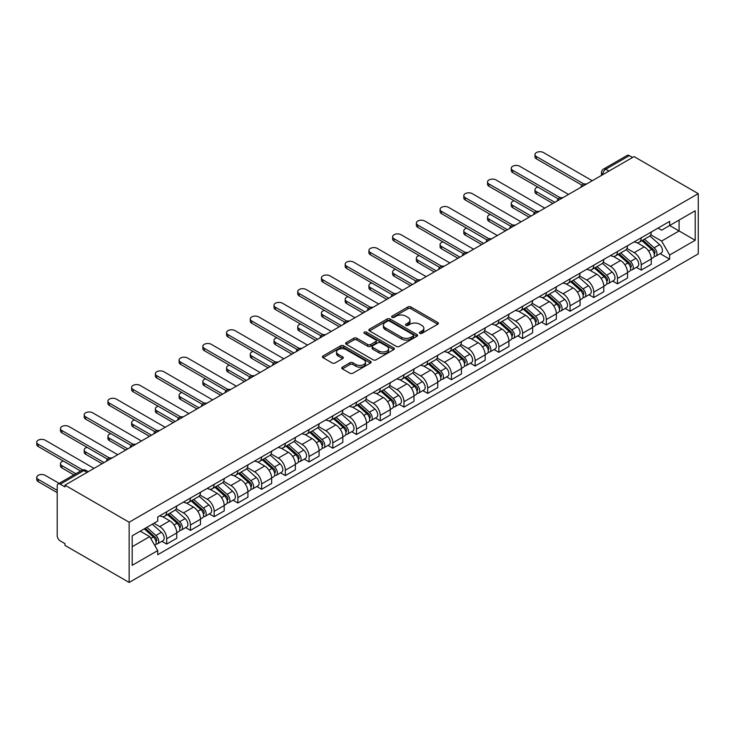 <?xml version="1.0" encoding="UTF-8"?>
<svg xmlns="http://www.w3.org/2000/svg" width="735" height="735" viewBox="0 0 735 735"><rect width="100%" height="100%" fill="white"/><g stroke="black" fill="none" stroke-linecap="round" stroke-linejoin="round"><path stroke-width="1.1" d="M419.823 333.368A1.479 0.854 0 0 0 421.918 333.368L437.775 324.208A2.113 1.222 0 0 0 438.391 323.345A2.113 1.222 0 0 0 437.775 322.49L410.902 306.973A2.113 1.222 0 0 0 407.916 306.973L392.058 316.133A1.479 0.854 0 0 0 391.626 316.73A1.479 0.854 0 0 0 392.058 317.336A1.479 0.854 0 0 0 394.144 317.336L396.202 316.151A6.753 3.905 0 0 1 405.757 316.151L407.989 317.446A6.753 3.905 0 0 1 409.974 320.203A6.753 3.905 0 0 1 407.989 322.959L405.94 324.144A1.479 0.854 0 0 0 405.509 324.751A1.479 0.854 0 0 0 405.94 325.357A1.479 0.854 0 0 0 408.035 325.357L410.084 324.172A6.753 3.905 0 0 1 419.639 324.172L421.881 325.458A6.753 3.905 0 0 1 423.856 328.223A6.753 3.905 0 0 1 421.881 330.98L419.823 332.165A1.479 0.854 0 0 0 419.391 332.762A1.479 0.854 0 0 0 419.823 333.368L419.823 332.165M342.381 367.132A2.113 1.222 0 0 0 341.766 367.996A2.113 1.222 0 0 0 342.381 368.86L349.924 373.205A2.113 1.222 0 0 0 352.91 373.205L370.523 363.035A2.113 1.222 0 0 0 371.138 362.18A2.113 1.222 0 0 0 370.523 361.317L343.649 345.799A2.113 1.222 0 0 0 340.663 345.799L323.051 355.97A2.113 1.222 0 0 0 322.435 356.833A2.113 1.222 0 0 0 323.051 357.697L332.156 362.952A2.113 1.222 0 0 0 335.142 362.952L342.685 358.597A2.113 1.222 0 0 0 343.3 357.734A2.113 1.222 0 0 0 342.685 356.879L338.164 354.27A5.65 3.262 0 0 1 336.511 351.964A5.65 3.262 0 0 1 340.002 348.95A5.65 3.262 0 0 1 346.157 349.658L363.843 359.874A5.65 3.262 0 0 1 365.497 362.18A5.65 3.262 0 0 1 362.015 365.185A5.65 3.262 0 0 1 355.859 364.487L352.91 362.778A2.113 1.222 0 0 0 349.924 362.778L342.381 367.132L342.381 368.86M129.149 522.217L64.965 485.155L634.066 156.592L698.25 193.645L129.149 522.217L129.149 582.451L698.25 253.878L698.25 193.645M396.349 346.406A2.113 1.222 0 0 0 399.335 346.406L416.947 336.235A2.113 1.222 0 0 0 417.572 335.371A2.113 1.222 0 0 0 416.947 334.508L390.083 318.999A2.113 1.222 0 0 0 387.097 318.999L369.475 329.17A2.113 1.222 0 0 0 368.86 330.024A2.113 1.222 0 0 0 369.475 330.888L396.349 346.406M364.918 333.69A1.479 0.854 0 0 1 366.416 333.892L393.712 349.649L376.118 359.81A2.113 1.222 0 0 1 373.132 359.81L346.268 344.292L353.801 339.974L353.801 338.219L346.268 342.565A2.113 1.222 0 0 0 345.643 343.429A2.113 1.222 0 0 0 346.268 344.292L346.268 342.565M353.801 339.974A2.113 1.222 0 0 1 356.787 339.974L356.787 338.219A2.113 1.222 0 0 0 353.801 338.219M356.787 338.219L367.684 344.504A2.113 1.222 0 0 0 370.67 344.504L375.677 341.619A2.113 1.222 0 0 0 376.292 340.755A2.113 1.222 0 0 0 375.677 339.901L364.33 333.35A1.479 0.854 0 0 1 363.898 332.744A1.479 0.854 0 0 1 364.808 331.954A1.479 0.854 0 0 1 366.416 332.137L393.739 347.912A2.113 1.222 0 0 1 394.355 348.776A2.113 1.222 0 0 1 393.739 349.639L393.739 347.912M64.965 485.155L64.965 486.919L60.252 484.19A4.3 2.481 -120 0 0 58.102 483.979A4.3 2.481 -120 0 0 57.211 485.945L57.211 535.65A4.3 2.481 -120 0 0 60.252 540.914L64.965 543.643L64.965 545.398L129.149 582.451M608.975 171.08L605.778 169.234A4.3 2.481 60 0 0 603.628 169.022L627.203 155.407A4.3 2.481 60 0 1 629.353 155.627L605.778 169.234A4.3 2.481 120 0 0 602.737 174.498L602.737 174.682M632.55 157.465L629.353 155.627M641.214 237.809A9.895 5.715 60 0 1 639.165 242.256L649.207 236.459A9.895 5.715 -120 0 0 651.256 232.012M626.973 248.467L634.222 252.647A9.895 5.715 60 0 1 641.214 264.765L651.256 258.968A9.895 5.715 -120 0 0 644.255 246.859L637.08 242.706M651.256 258.968L651.256 264.324L641.214 270.122L636.409 267.347M639.165 242.256A9.895 5.715 60 0 1 634.296 241.806M641.214 264.765L641.214 270.122M617.492 251.508A9.895 5.715 60 0 1 615.443 255.945L625.485 250.157A9.895 5.715 -120 0 0 627.534 245.71M612.678 281.046L617.492 283.82L627.534 278.023L627.534 272.667A9.895 5.715 -120 0 0 620.533 260.548L613.348 256.405M615.443 255.945A9.895 5.715 60 0 1 610.574 255.504M603.251 262.165L610.5 266.346A9.895 5.715 60 0 1 617.492 278.464L617.492 283.82M593.77 265.206A9.895 5.715 60 0 1 591.721 269.644L601.754 263.856A9.895 5.715 -120 0 0 603.803 259.409M588.955 294.744L593.77 297.519L603.803 291.721L603.803 286.365A9.895 5.715 -120 0 0 596.811 274.247L589.626 270.103M591.721 269.644A9.895 5.715 60 0 1 586.852 269.203M579.52 275.864L586.769 280.044A9.895 5.715 60 0 1 593.77 292.162L593.77 297.519M570.038 278.905A9.895 5.715 60 0 1 567.99 283.342L578.032 277.554A9.895 5.715 -120 0 0 580.08 273.108M565.233 308.434L570.038 311.217L580.08 305.42L580.08 300.064A9.895 5.715 -120 0 0 573.079 287.945L565.895 283.802M567.99 283.342A9.895 5.715 60 0 1 563.12 282.901M555.798 289.553L563.047 293.743A9.895 5.715 60 0 1 570.038 305.861L570.038 311.217M546.316 292.603A9.895 5.715 60 0 1 544.267 297.041L554.309 291.244A9.895 5.715 -120 0 0 556.358 286.806M541.502 322.132L546.316 324.916L556.358 319.119L556.358 313.762A9.895 5.715 -120 0 0 549.357 301.644L542.173 297.5M544.267 297.041A9.895 5.715 60 0 1 539.398 296.6M532.067 303.252L539.325 307.441A9.895 5.715 60 0 1 546.316 319.56L546.316 324.916M522.594 306.302A9.895 5.715 60 0 1 520.545 310.74L530.578 304.942A9.895 5.715 -120 0 0 532.627 300.505M517.78 335.831L522.594 338.614L532.627 332.817L532.627 327.461A9.895 5.715 -120 0 0 525.635 315.343L518.451 311.199M520.545 310.74A9.895 5.715 60 0 1 515.676 310.299M508.344 316.95L515.593 321.14A9.895 5.715 60 0 1 522.594 333.258L522.594 338.614M498.863 320.001A9.895 5.715 60 0 1 496.814 324.438L506.856 318.641A9.895 5.715 -120 0 0 508.905 314.203M494.049 349.529L498.863 352.313L508.905 346.516L508.905 341.159A9.895 5.715 -120 0 0 501.904 329.041L494.719 324.898M496.814 324.438A9.895 5.715 60 0 1 491.945 323.988M484.622 330.649L491.871 334.838A9.895 5.715 60 0 1 498.863 346.957L498.863 352.313M475.141 333.699A9.895 5.715 60 0 1 473.092 338.137L483.125 332.339A9.895 5.715 -120 0 0 485.173 327.902M470.327 363.228L475.141 366.012L485.183 360.214L485.183 354.858A9.895 5.715 -120 0 0 478.182 342.74L470.997 338.587M473.092 338.137A9.895 5.715 60 0 1 468.223 337.687M460.891 344.347L468.149 348.537A9.895 5.715 60 0 1 475.141 360.655L475.141 366.012M451.419 347.389A9.895 5.715 60 0 1 449.37 351.835L459.403 346.038A9.895 5.715 -120 0 0 461.451 341.6M446.604 376.926L451.419 379.701L461.451 373.913L461.451 368.557A9.895 5.715 -120 0 0 454.46 356.438L447.275 352.285M449.37 351.835A9.895 5.715 60 0 1 444.491 351.385M437.169 358.046L444.418 362.236A9.895 5.715 60 0 1 451.419 374.345L451.419 379.701M427.687 361.087A9.895 5.715 60 0 1 425.638 365.534L435.68 359.737A9.895 5.715 -120 0 0 437.729 355.299M422.873 390.625L427.687 393.4L437.729 387.611L437.729 382.255A9.895 5.715 -120 0 0 430.728 370.137L423.544 365.984M425.638 365.534A9.895 5.715 60 0 1 420.769 365.084M413.447 371.745L420.696 375.925A9.895 5.715 60 0 1 427.687 388.043L427.687 393.4M403.965 374.786A9.895 5.715 60 0 1 401.916 379.232L411.949 373.435A9.895 5.715 -120 0 0 413.998 368.988M399.151 404.323L403.965 407.098L413.998 401.31L413.998 395.954A9.895 5.715 -120 0 0 407.006 383.835L399.822 379.683M401.916 379.232A9.895 5.715 60 0 1 397.047 378.782M389.715 385.443L396.964 389.623A9.895 5.715 60 0 1 403.965 401.742L403.965 407.098M380.243 388.484A9.895 5.715 60 0 1 378.194 392.931L388.227 387.134A9.895 5.715 -120 0 0 390.276 382.687M375.429 418.022L380.243 420.797L390.276 414.999L390.276 409.643A9.895 5.715 -120 0 0 383.284 397.534L376.099 393.381M378.194 392.931A9.895 5.715 60 0 1 373.316 392.481M365.993 399.142L373.242 403.322A9.895 5.715 60 0 1 380.243 415.44L380.243 420.797M356.512 402.183A9.895 5.715 60 0 1 354.463 406.62L364.505 400.832A9.895 5.715 -120 0 0 366.554 396.385M351.697 431.721L356.512 434.495L366.554 428.698L366.554 423.342A9.895 5.715 -120 0 0 359.553 411.223L352.368 407.08M354.463 406.62A9.895 5.715 60 0 1 349.594 406.179M342.271 412.84L349.52 417.021A9.895 5.715 60 0 1 356.512 429.139L356.512 434.495M332.79 415.881A9.895 5.715 60 0 1 330.741 420.319L340.774 414.531A9.895 5.715 -120 0 0 342.822 410.084M327.975 445.419L332.79 448.194L342.822 442.396L342.822 437.04A9.895 5.715 -120 0 0 335.831 424.922L328.646 420.778M330.741 420.319A9.895 5.715 60 0 1 325.871 419.878M318.54 426.539L325.789 430.719A9.895 5.715 60 0 1 332.79 442.837L332.79 448.194M309.058 429.58A9.895 5.715 60 0 1 307.019 434.017L317.051 428.22A9.895 5.715 -120 0 0 319.1 423.783M304.253 459.109L309.067 461.892L319.1 456.095L319.1 450.739A9.895 5.715 -120 0 0 312.109 438.62L304.924 434.477M307.019 434.017A9.895 5.715 60 0 1 302.14 433.577M294.818 440.228L302.067 444.418A9.895 5.715 60 0 1 309.067 456.536L309.067 461.892M285.336 443.279A9.895 5.715 60 0 1 283.287 447.716L293.329 441.919A9.895 5.715 -120 0 0 295.378 437.481M280.522 472.807L285.336 475.591L295.378 469.794L295.378 464.437A9.895 5.715 -120 0 0 288.377 452.319L281.193 448.175M283.287 447.716A9.895 5.715 60 0 1 278.418 447.275M271.096 453.927L278.344 458.116A9.895 5.715 60 0 1 285.336 470.235L285.336 475.591M261.614 456.977A9.895 5.715 60 0 1 259.565 461.415L269.598 455.617A9.895 5.715 -120 0 0 271.647 451.18M256.8 486.506L261.614 489.289L271.647 483.492L271.647 478.136A9.895 5.715 -120 0 0 264.655 466.018L257.471 461.874M259.565 461.415A9.895 5.715 60 0 1 254.696 460.964M247.364 467.625L254.613 471.815A9.895 5.715 60 0 1 261.614 483.933L261.614 489.289M237.883 470.676A9.895 5.715 60 0 1 235.834 475.113L245.876 469.316A9.895 5.715 -120 0 0 247.925 464.878M233.078 500.204L237.883 502.988L247.925 497.191L247.925 491.834A9.895 5.715 -120 0 0 240.933 479.716L233.748 475.563M235.834 475.113A9.895 5.715 60 0 1 230.965 474.663M223.642 481.324L230.891 485.513A9.895 5.715 60 0 1 237.883 497.632L237.883 502.988M214.161 484.365A9.895 5.715 60 0 1 212.112 488.812L222.154 483.014A9.895 5.715 -120 0 0 224.203 478.577M209.346 513.903L214.161 516.687L224.203 510.889L224.203 505.533A9.895 5.715 -120 0 0 217.202 493.415L210.017 489.262M212.112 488.812A9.895 5.715 60 0 1 207.242 488.362M199.92 495.022L207.169 499.212A9.895 5.715 60 0 1 214.161 511.33L214.161 516.687M190.439 498.064A9.895 5.715 60 0 1 188.39 502.51L198.422 496.713A9.895 5.715 -120 0 0 200.471 492.275M185.624 527.601L190.439 530.376L200.471 524.588L200.471 519.232A9.895 5.715 -120 0 0 193.48 507.113L186.295 502.961M188.39 502.51A9.895 5.715 60 0 1 183.52 502.06M176.189 508.721L183.438 512.911A9.895 5.715 60 0 1 190.439 525.02L190.439 530.376M166.707 511.762A9.895 5.715 60 0 1 164.658 516.209L174.7 510.412A9.895 5.715 -120 0 0 176.749 505.974M161.902 541.3L166.707 544.075L176.749 538.286L176.749 532.93A9.895 5.715 -120 0 0 169.757 520.812L162.573 516.659M164.658 516.209A9.895 5.715 60 0 1 159.789 515.759M153.937 523.265L159.715 526.6A9.895 5.715 60 0 1 166.707 538.718L166.707 544.075M658.027 228.107L661.601 230.174L695.209 210.77L679.085 220.077L679.085 230.965L661.601 241.062L650.695 234.768M132.19 546.711L149.674 536.614L157.74 550.579L132.19 565.325L132.19 535.824L157.74 521.069L157.74 516.944L669.659 221.391L669.659 225.516L695.209 240.271L669.659 255.017L661.601 241.062M695.209 210.77L695.209 240.271M157.74 550.579L157.74 554.704L669.659 259.152L669.659 255.017M149.674 536.614L140.247 531.166M660.131 253.648L669.659 259.152M420.411 333.58L421.881 332.735A6.753 3.905 0 0 0 423.856 329.978L423.856 328.223M409.974 320.203L409.974 321.958A6.753 3.905 0 0 1 407.989 324.714L406.529 325.559M437.748 324.227L410.902 308.728A2.113 1.222 0 0 0 407.916 308.728L392.646 317.548M416.92 336.253L390.083 320.754A2.113 1.222 0 0 0 387.097 320.754L369.503 330.906M413.217 335.978A1.479 0.854 0 0 0 413.649 335.371A1.479 0.854 0 0 0 413.217 334.765L389.633 321.149A1.479 0.854 0 0 0 387.538 321.149L385.379 322.399A6.753 3.905 0 0 0 383.394 325.155A6.753 3.905 0 0 0 385.379 327.92L401.503 337.227A6.753 3.905 0 0 0 411.058 337.227L413.217 335.978L413.217 337.733A1.479 0.854 0 0 0 413.649 337.126L413.649 335.371M383.394 325.155L383.394 326.919A6.753 3.905 0 0 0 385.379 329.675L385.379 327.92M413.217 337.733L411.058 338.982A6.753 3.905 0 0 1 401.503 338.982L385.379 329.675M356.787 339.974L367.684 346.268A2.113 1.222 0 0 0 370.67 346.268L375.677 343.374A2.113 1.222 0 0 0 376.292 342.519L376.292 340.755M378.994 351.036A5.65 3.262 0 0 0 385.149 351.743A5.65 3.262 0 0 0 388.64 348.73A5.65 3.262 0 0 0 386.987 346.424L380.748 342.832A2.113 1.222 0 0 0 377.762 342.832L372.764 345.716A2.113 1.222 0 0 0 372.149 346.58A2.113 1.222 0 0 0 372.764 347.435L378.994 351.036L378.994 352.791A5.65 3.262 0 0 0 385.149 353.498A5.65 3.262 0 0 0 388.64 350.485L388.64 348.73M372.149 346.58L372.149 348.335A2.113 1.222 0 0 0 372.764 349.198L372.764 347.435M378.994 352.791L372.764 349.198M365.497 362.18L365.497 363.935A5.65 3.262 0 0 1 362.015 366.949A5.65 3.262 0 0 1 355.859 366.241L352.91 364.532A2.113 1.222 0 0 0 349.924 364.532L342.409 368.869M336.511 351.964L336.511 353.719A5.65 3.262 0 0 0 338.164 356.025L338.164 354.27M342.657 358.616L338.164 356.025M370.495 363.053L343.649 347.554A2.113 1.222 0 0 0 340.663 347.554L323.078 357.715M641.903 240.676L651.568 249.303A5.375 3.105 60 0 1 653.259 257.617L651.256 258.775M642.16 240.905L646.708 243.533M537.864 187.094A4.943 2.857 -0 0 0 534.979 189.694A4.943 2.857 -0 0 0 536.431 191.716L554.833 202.336M642.877 240.106L653.635 249.707A2.582 1.488 60 0 1 654.444 253.704A2.582 1.488 60 0 1 654.214 253.796M644.494 239.178L654.159 247.805A5.375 3.105 60 0 1 655.85 256.12A5.375 3.105 60 0 1 654.224 256.294M649.878 235.944L659.635 244.645A5.375 3.105 60 0 1 661.316 252.959L655.85 256.12M552.858 203.476L536.431 193.994A4.943 2.857 180 0 1 534.979 191.973L534.979 189.694M582.019 185.192L536.431 158.87A4.943 2.857 180 0 1 534.979 156.858L534.979 154.571A4.943 2.857 -0 0 0 536.431 156.592L583.985 184.044M592.245 180.736L543.431 152.549A4.943 2.857 -0 0 0 538.038 151.934A4.943 2.857 -0 0 0 534.979 154.571M618.181 254.374L627.846 263.001A5.375 3.105 60 0 1 629.537 271.316L627.525 272.474M618.438 254.595L622.986 257.222M514.142 200.793A4.943 2.857 -0 0 0 511.257 203.393A4.943 2.857 -0 0 0 512.708 205.414L531.111 216.035M619.155 253.805L629.913 263.406A2.582 1.488 60 0 1 630.722 267.402A2.582 1.488 60 0 1 630.483 267.494M620.763 252.877L630.428 261.504A5.375 3.105 60 0 1 632.118 269.818A5.375 3.105 60 0 1 630.492 269.993M626.156 249.643L635.904 258.343A5.375 3.105 60 0 1 637.594 266.658L632.118 269.818M529.126 217.174L512.708 207.693A4.943 2.857 180 0 1 511.257 205.671L511.257 203.393M594.45 268.064L604.124 276.691A5.375 3.105 60 0 1 605.805 285.005L603.803 286.172M594.707 268.293L599.264 270.921M490.42 214.491A4.943 2.857 -0 0 0 487.535 217.091A4.943 2.857 -0 0 0 488.977 219.113L507.38 229.733M595.433 267.503L606.182 277.104A2.582 1.488 60 0 1 607 281.092A2.582 1.488 60 0 1 606.761 281.193M597.04 266.575L606.706 275.202A5.375 3.105 60 0 1 608.396 283.517A5.375 3.105 60 0 1 606.77 283.692M602.434 263.341L612.182 272.042A5.375 3.105 60 0 1 613.872 280.357L608.396 283.517M505.404 230.873L488.977 221.391A4.943 2.857 180 0 1 487.535 219.37L487.535 217.091M558.297 198.891L512.708 172.569A4.943 2.857 180 0 1 511.257 170.548L511.257 168.269A4.943 2.857 -0 0 0 512.708 170.29L560.263 197.743M568.522 194.435L519.7 166.248A4.943 2.857 -0 0 0 514.307 165.632A4.943 2.857 -0 0 0 511.257 168.269M534.575 212.59L488.977 186.267A4.943 2.857 180 0 1 487.535 184.246L487.535 181.968A4.943 2.857 -0 0 0 488.977 183.989L536.532 211.441M544.791 208.134L495.978 179.946A4.943 2.857 -0 0 0 490.585 179.331A4.943 2.857 -0 0 0 487.535 181.968M570.727 281.762L580.393 290.389A5.375 3.105 60 0 1 582.083 298.704L580.08 299.862M570.985 281.992L575.533 284.62M466.688 228.19A4.943 2.857 -0 0 0 463.803 230.79A4.943 2.857 -0 0 0 465.255 232.802L483.658 243.432M571.701 281.202L582.46 290.803A2.582 1.488 60 0 1 583.268 294.79A2.582 1.488 60 0 1 583.039 294.882M573.309 280.274L582.984 288.901A5.375 3.105 60 0 1 584.665 297.216A5.375 3.105 60 0 1 583.048 297.39M578.702 277.04L588.459 285.74A5.375 3.105 60 0 1 590.141 294.055L584.665 297.216M481.682 244.571L465.255 235.09A4.943 2.857 180 0 1 463.803 233.069L463.803 230.79M547.005 295.461L556.671 304.088A5.375 3.105 60 0 1 558.361 312.403L556.349 313.56M547.263 295.69L551.81 298.318M442.966 241.888A4.943 2.857 -0 0 0 440.081 244.489A4.943 2.857 -0 0 0 441.533 246.501L459.935 257.131M547.979 294.9L558.738 304.501A2.582 1.488 60 0 1 559.546 308.489A2.582 1.488 60 0 1 559.307 308.581M549.587 293.972L559.252 302.599A5.375 3.105 60 0 1 560.943 310.914A5.375 3.105 60 0 1 559.317 311.089M554.98 290.738L564.728 299.439A5.375 3.105 60 0 1 566.419 307.754L560.943 310.914M457.951 258.27L441.533 248.788A4.943 2.857 180 0 1 440.081 246.767L440.081 244.489M523.274 309.159L532.948 317.786A5.375 3.105 60 0 1 534.63 326.101L532.627 327.259M523.531 309.389L528.088 312.017M419.244 255.587A4.943 2.857 -0 0 0 416.359 258.178A4.943 2.857 -0 0 0 417.802 260.199L436.204 270.829M524.257 308.599L535.007 318.2A2.582 1.488 60 0 1 535.824 322.187A2.582 1.488 60 0 1 535.585 322.279M525.865 307.671L535.53 316.298A5.375 3.105 60 0 1 537.221 324.613A5.375 3.105 60 0 1 535.595 324.778M531.249 304.428L541.006 313.138A5.375 3.105 60 0 1 542.696 321.452L537.221 324.613M434.229 271.968L417.802 262.487A4.943 2.857 180 0 1 416.359 260.466L416.359 258.178M510.843 226.288L465.255 199.966A4.943 2.857 180 0 1 463.803 197.945L463.803 195.666A4.943 2.857 -0 0 0 465.255 197.687L512.809 225.14M521.069 221.832L472.247 193.645A4.943 2.857 -0 0 0 466.863 193.029A4.943 2.857 -0 0 0 463.803 195.666M487.121 239.987L441.533 213.665A4.943 2.857 180 0 1 440.081 211.643L440.081 209.365A4.943 2.857 -0 0 0 441.533 211.377L489.087 238.838M497.347 235.531L448.525 207.344A4.943 2.857 -0 0 0 443.131 206.719A4.943 2.857 -0 0 0 440.081 209.365M463.39 253.685L417.802 227.363A4.943 2.857 180 0 1 416.359 225.342L416.359 223.063A4.943 2.857 -0 0 0 417.802 225.075L465.356 252.537M473.616 249.229L424.802 221.042A4.943 2.857 -0 0 0 419.409 220.417A4.943 2.857 -0 0 0 416.359 223.063M499.552 322.858L509.217 331.485A5.375 3.105 60 0 1 510.908 339.8L508.905 340.957M499.809 323.088L504.357 325.715M395.513 269.286A4.943 2.857 -0 0 0 392.628 271.877A4.943 2.857 -0 0 0 394.079 273.898L412.482 284.528M500.526 322.298L511.284 331.898A2.582 1.488 60 0 1 512.093 335.886A2.582 1.488 60 0 1 511.863 335.978M502.134 321.37L511.808 329.997A5.375 3.105 60 0 1 513.489 338.311A5.375 3.105 60 0 1 511.872 338.477M507.527 318.126L517.284 326.836A5.375 3.105 60 0 1 518.965 335.151L513.489 338.311M410.507 285.667L394.079 276.185A4.943 2.857 180 0 1 392.628 274.164L392.628 271.877M439.668 267.384L394.079 241.062A4.943 2.857 180 0 1 392.628 239.04L392.628 236.753A4.943 2.857 -0 0 0 394.079 238.774L441.634 266.235M449.893 262.919L401.071 234.741A4.943 2.857 -0 0 0 395.687 234.116A4.943 2.857 -0 0 0 392.628 236.753M475.83 336.556L485.495 345.184A5.375 3.105 60 0 1 487.186 353.498L485.173 354.656M476.087 336.786L480.635 339.414M371.791 282.984A4.943 2.857 -0 0 0 368.906 285.575A4.943 2.857 -0 0 0 370.357 287.596L388.76 298.217M476.804 335.996L487.562 345.597A2.582 1.488 60 0 1 488.371 349.584A2.582 1.488 60 0 1 488.132 349.676M478.411 335.068L488.077 343.695A5.375 3.105 60 0 1 489.767 352.01A5.375 3.105 60 0 1 488.141 352.175M483.805 331.825L493.553 340.525A5.375 3.105 60 0 1 495.243 348.84L489.767 352.01M386.775 299.365L370.357 289.884A4.943 2.857 180 0 1 368.906 287.863L368.906 285.575M415.946 281.082L370.357 254.76A4.943 2.857 180 0 1 368.906 252.739L368.906 250.451A4.943 2.857 -0 0 0 370.357 252.472L417.912 279.925M426.171 276.617L377.349 248.439A4.943 2.857 -0 0 0 371.956 247.814A4.943 2.857 -0 0 0 368.906 250.451M452.098 350.255L461.773 358.882A5.375 3.105 60 0 1 463.454 367.197L461.451 368.354M452.356 350.485L456.904 353.112M348.068 296.683A4.943 2.857 -0 0 0 345.184 299.274A4.943 2.857 -0 0 0 346.626 301.295L365.029 311.916M453.072 349.695L463.831 359.286A2.582 1.488 60 0 1 464.649 363.283A2.582 1.488 60 0 1 464.41 363.375M454.689 348.757L464.355 357.385A5.375 3.105 60 0 1 466.045 365.699A5.375 3.105 60 0 1 464.419 365.874M460.073 345.523L469.83 354.224A5.375 3.105 60 0 1 471.521 362.539L466.045 365.699M363.053 313.064L346.626 303.573A4.943 2.857 180 0 1 345.184 301.561L345.184 299.274M392.214 294.772L346.626 268.459A4.943 2.857 180 0 1 345.184 266.438L345.184 264.15A4.943 2.857 -0 0 0 346.626 266.171L394.18 293.623M402.44 290.316L353.627 262.129A4.943 2.857 -0 0 0 348.234 261.513A4.943 2.857 -0 0 0 345.184 264.15M428.376 363.954L438.042 372.581A5.375 3.105 60 0 1 439.732 380.895L437.729 382.053M428.634 364.183L433.181 366.811M324.337 310.381A4.943 2.857 -0 0 0 321.452 312.972A4.943 2.857 -0 0 0 322.904 314.993L341.306 325.614M429.35 363.393L440.109 372.985A2.582 1.488 60 0 1 440.917 376.981A2.582 1.488 60 0 1 440.688 377.073M430.958 362.456L440.632 371.083A5.375 3.105 60 0 1 442.314 379.398A5.375 3.105 60 0 1 440.697 379.572M436.351 359.222L446.108 367.923A5.375 3.105 60 0 1 447.79 376.237L442.314 379.398M339.331 326.753L322.904 317.272A4.943 2.857 180 0 1 321.452 315.26L321.452 312.972M368.492 308.47L322.904 282.148A4.943 2.857 180 0 1 321.452 280.136L321.452 277.848A4.943 2.857 -0 0 0 322.904 279.87L370.458 307.322M378.718 304.014L329.896 275.827A4.943 2.857 -0 0 0 324.512 275.212A4.943 2.857 -0 0 0 321.452 277.848M404.654 377.652L414.319 386.279A5.375 3.105 60 0 1 416.01 394.594L413.998 395.752M404.902 377.882L409.459 380.51M300.615 324.071A4.943 2.857 -0 0 0 297.73 326.671A4.943 2.857 -0 0 0 299.182 328.692L317.575 339.313M405.628 377.083L416.387 386.683A2.582 1.488 60 0 1 417.195 390.68A2.582 1.488 60 0 1 416.956 390.772M407.236 376.155L416.901 384.782A5.375 3.105 60 0 1 418.592 393.096A5.375 3.105 60 0 1 416.965 393.271M412.629 372.921L422.377 381.621A5.375 3.105 60 0 1 424.067 389.936L418.592 393.096M315.6 340.452L299.182 330.971A4.943 2.857 180 0 1 297.73 328.949L297.73 326.671M344.77 322.169L299.182 295.847A4.943 2.857 180 0 1 297.73 293.835L297.73 291.547A4.943 2.857 -0 0 0 299.182 293.568L346.727 321.02M354.996 317.713L306.173 289.526A4.943 2.857 -0 0 0 300.78 288.91A4.943 2.857 -0 0 0 297.73 291.547M380.923 391.351L390.597 399.978A5.375 3.105 60 0 1 392.279 408.292L390.276 409.45M381.18 391.58L385.728 394.199M276.884 337.769A4.943 2.857 -0 0 0 273.999 340.369A4.943 2.857 -0 0 0 275.45 342.391L293.853 353.011M381.897 390.781L392.655 400.382A2.582 1.488 60 0 1 393.464 404.379A2.582 1.488 60 0 1 393.234 404.471M383.514 389.853L393.179 398.48A5.375 3.105 60 0 1 394.87 406.795A5.375 3.105 60 0 1 393.243 406.969M388.898 386.619L398.655 395.32A5.375 3.105 60 0 1 400.345 403.634L394.87 406.795M291.878 354.151L275.45 344.669A4.943 2.857 180 0 1 273.999 342.648L273.999 340.369M321.039 335.867L275.45 309.545A4.943 2.857 180 0 1 273.999 307.524L273.999 305.245A4.943 2.857 -0 0 0 275.45 307.267L323.005 334.719M331.264 331.411L282.451 303.224A4.943 2.857 -0 0 0 277.058 302.609A4.943 2.857 -0 0 0 273.999 305.245M357.201 405.049L366.866 413.676A5.375 3.105 60 0 1 368.557 421.991L366.554 423.149M357.458 405.27L362.006 407.897M253.162 351.468A4.943 2.857 -0 0 0 250.277 354.068A4.943 2.857 -0 0 0 251.728 356.089L270.131 366.71M358.175 404.48L368.933 414.081A2.582 1.488 60 0 1 369.742 418.068A2.582 1.488 60 0 1 369.512 418.169M359.783 403.552L369.457 412.179A5.375 3.105 60 0 1 371.138 420.493A5.375 3.105 60 0 1 369.521 420.668M365.176 400.318L374.933 409.018A5.375 3.105 60 0 1 376.614 417.333L371.138 420.493M268.156 367.849L251.728 358.368A4.943 2.857 180 0 1 250.277 356.346L250.277 354.068M297.317 349.566L251.728 323.244A4.943 2.857 180 0 1 250.277 321.223L250.277 318.944A4.943 2.857 -0 0 0 251.728 320.965L299.283 348.418M307.542 345.11L258.72 316.923A4.943 2.857 -0 0 0 253.336 316.307A4.943 2.857 -0 0 0 250.277 318.944M333.479 418.739L343.144 427.366A5.375 3.105 60 0 1 344.834 435.68L342.822 436.838M333.727 418.968L338.284 421.596M229.439 365.166A4.943 2.857 -0 0 0 226.555 367.766A4.943 2.857 -0 0 0 228.006 369.788L246.4 380.408M334.453 418.178L345.211 427.779A2.582 1.488 60 0 1 346.02 431.767A2.582 1.488 60 0 1 345.781 431.868M336.06 417.25L345.726 425.877A5.375 3.105 60 0 1 347.416 434.192A5.375 3.105 60 0 1 345.79 434.367M341.453 414.016L351.201 422.717A5.375 3.105 60 0 1 352.892 431.032L347.416 434.192M244.424 381.548L228.006 372.066A4.943 2.857 180 0 1 226.555 370.045L226.555 367.766M273.595 363.265L228.006 336.942A4.943 2.857 180 0 1 226.555 334.921L226.555 332.643A4.943 2.857 -0 0 0 228.006 334.664L275.551 362.116M283.82 358.809L234.998 330.621A4.943 2.857 -0 0 0 229.605 330.006A4.943 2.857 -0 0 0 226.555 332.643M309.747 432.437L319.413 441.064A5.375 3.105 60 0 1 321.103 449.379L319.1 450.537M310.005 432.667L314.552 435.295M205.708 378.865A4.943 2.857 -0 0 0 202.823 381.465A4.943 2.857 -0 0 0 204.275 383.477L222.677 394.107M310.721 431.877L321.48 441.478A2.582 1.488 60 0 1 322.288 445.465A2.582 1.488 60 0 1 322.059 445.557M312.338 430.949L322.003 439.576A5.375 3.105 60 0 1 323.694 447.891A5.375 3.105 60 0 1 322.068 448.065M317.722 427.715L327.479 436.415A5.375 3.105 60 0 1 329.17 444.73L323.694 447.891M220.702 395.246L204.275 385.765A4.943 2.857 180 0 1 202.823 383.743L202.823 381.465M249.863 376.963L204.275 350.641A4.943 2.857 180 0 1 202.823 348.62L202.823 346.341A4.943 2.857 -0 0 0 204.275 348.362L251.829 375.815M260.089 372.507L211.276 344.32A4.943 2.857 -0 0 0 205.883 343.704A4.943 2.857 -0 0 0 202.823 346.341M286.025 446.136L295.69 454.763A5.375 3.105 60 0 1 297.381 463.078L295.369 464.235M286.283 446.365L290.83 448.993M181.986 392.563A4.943 2.857 -0 0 0 179.101 395.164A4.943 2.857 -0 0 0 180.553 397.176L198.955 407.806M286.999 445.575L297.758 455.176A2.582 1.488 60 0 1 298.566 459.164A2.582 1.488 60 0 1 298.327 459.256M288.607 444.647L298.281 453.274A5.375 3.105 60 0 1 299.963 461.589A5.375 3.105 60 0 1 298.346 461.764M294 441.413L303.748 450.114A5.375 3.105 60 0 1 305.438 458.429L299.963 461.589M196.98 408.945L180.553 399.463A4.943 2.857 180 0 1 179.101 397.442L179.101 395.164M226.141 390.662L180.553 364.339A4.943 2.857 180 0 1 179.101 362.318L179.101 360.04A4.943 2.857 -0 0 0 180.553 362.052L228.107 389.513M236.367 386.206L187.544 358.019A4.943 2.857 -0 0 0 182.151 357.394A4.943 2.857 -0 0 0 179.101 360.04M262.303 459.834L271.968 468.461A5.375 3.105 60 0 1 273.65 476.776L271.647 477.934M262.551 460.064L267.108 462.692M158.264 406.262A4.943 2.857 -0 0 0 155.379 408.853A4.943 2.857 -0 0 0 156.821 410.874L175.224 421.504M263.277 459.274L274.036 468.875A2.582 1.488 60 0 1 274.844 472.862A2.582 1.488 60 0 1 274.605 472.954M264.885 458.346L274.55 466.973A5.375 3.105 60 0 1 276.241 475.288A5.375 3.105 60 0 1 274.614 475.453M270.278 455.103L280.026 463.813A5.375 3.105 60 0 1 281.716 472.127L276.241 475.288M173.249 422.643L156.821 413.162A4.943 2.857 180 0 1 155.379 411.141L155.379 408.853M202.419 404.36L156.821 378.038A4.943 2.857 180 0 1 155.379 376.017L155.379 373.738A4.943 2.857 -0 0 0 156.821 375.75L204.376 403.212M212.645 399.904L163.822 371.717A4.943 2.857 -0 0 0 158.429 371.092A4.943 2.857 -0 0 0 155.379 373.738M238.572 473.533L248.237 482.16A5.375 3.105 60 0 1 249.928 490.475L247.925 491.632M238.829 473.763L243.377 476.39M134.533 419.961A4.943 2.857 -0 0 0 131.648 422.551A4.943 2.857 -0 0 0 133.099 424.573L151.502 435.193M239.546 472.972L250.304 482.573A2.582 1.488 60 0 1 251.113 486.561A2.582 1.488 60 0 1 250.883 486.653M241.163 472.045L250.828 480.672A5.375 3.105 60 0 1 252.518 488.986A5.375 3.105 60 0 1 250.892 489.152M246.547 468.801L256.304 477.511A5.375 3.105 60 0 1 257.985 485.826L252.518 488.986M149.527 436.342L133.099 426.86A4.943 2.857 180 0 1 131.648 424.839L131.648 422.551M178.688 418.059L133.099 391.737A4.943 2.857 180 0 1 131.648 389.715L131.648 387.428A4.943 2.857 -0 0 0 133.099 389.449L180.654 416.91M188.913 413.594L140.1 385.416A4.943 2.857 -0 0 0 134.707 384.791A4.943 2.857 -0 0 0 131.648 387.428M214.85 487.232L224.515 495.859A5.375 3.105 60 0 1 226.205 504.173L224.193 505.331M215.107 487.461L219.655 490.089M110.81 433.659A4.943 2.857 -0 0 0 107.926 436.25A4.943 2.857 -0 0 0 109.377 438.271L127.78 448.892M215.824 486.671L226.582 496.272A2.582 1.488 60 0 1 227.391 500.259A2.582 1.488 60 0 1 227.152 500.351M217.431 485.743L227.097 494.361A5.375 3.105 60 0 1 228.787 502.676A5.375 3.105 60 0 1 227.161 502.85M222.824 482.5L232.572 491.2A5.375 3.105 60 0 1 234.263 499.515L228.787 502.676M125.795 450.04L109.377 440.559A4.943 2.857 180 0 1 107.926 438.538L107.926 436.25M154.966 431.757L109.377 405.435A4.943 2.857 180 0 1 107.926 403.414L107.926 401.126A4.943 2.857 -0 0 0 109.377 403.147L156.932 430.6M165.191 427.292L116.369 399.114A4.943 2.857 -0 0 0 110.976 398.489A4.943 2.857 -0 0 0 107.926 401.126M191.118 500.93L200.793 509.557A5.375 3.105 60 0 1 202.474 517.872L200.471 519.029M191.376 501.16L195.933 503.787M87.088 447.358A4.943 2.857 -0 0 0 84.203 449.949A4.943 2.857 -0 0 0 85.646 451.97L104.048 462.591M192.101 500.37L202.86 509.961A2.582 1.488 60 0 1 203.668 513.958A2.582 1.488 60 0 1 203.43 514.05M193.709 499.433L203.375 508.06A5.375 3.105 60 0 1 205.065 516.374A5.375 3.105 60 0 1 203.439 516.549M199.102 496.199L208.85 504.899A5.375 3.105 60 0 1 210.541 513.214L205.065 516.374M102.073 463.739L85.646 454.248A4.943 2.857 180 0 1 84.203 452.236L84.203 449.949M131.243 445.447L85.646 419.134A4.943 2.857 180 0 1 84.203 417.112L84.203 414.825A4.943 2.857 -0 0 0 85.646 416.846L133.2 444.298M141.469 440.991L92.647 412.804A4.943 2.857 -0 0 0 87.254 412.188A4.943 2.857 -0 0 0 84.203 414.825M167.396 514.629L177.061 523.256A5.375 3.105 60 0 1 178.752 531.57L176.749 532.728M167.653 514.858L172.201 517.486M63.357 461.047A4.943 2.857 -0 0 0 60.472 463.647A4.943 2.857 -0 0 0 61.924 465.668L75.87 473.717M168.37 514.068L179.129 523.66A2.582 1.488 60 0 1 179.937 527.657A2.582 1.488 60 0 1 179.707 527.748M169.987 513.131L179.652 521.758A5.375 3.105 60 0 1 181.343 530.073A5.375 3.105 60 0 1 179.717 530.247M175.371 509.897L185.128 518.598A5.375 3.105 60 0 1 186.809 526.912L181.343 530.073M73.895 474.865L61.924 467.947A4.943 2.857 180 0 1 60.472 465.935L60.472 463.647M107.512 459.145L61.924 432.823A4.943 2.857 180 0 1 60.472 430.811L60.472 428.523A4.943 2.857 -0 0 0 61.924 430.545L109.478 457.997M117.738 454.689L68.925 426.502A4.943 2.857 -0 0 0 63.532 425.887A4.943 2.857 -0 0 0 60.472 428.523M144.262 528.851L153.339 536.954A5.375 3.105 60 0 1 155.03 545.269L154.763 545.416M144.354 528.796L148.479 531.184M59.14 483.382L45.193 475.325A4.943 2.857 -0 0 0 39.8 474.709A4.943 2.857 -0 0 0 36.75 477.346A4.943 2.857 -0 0 0 38.202 479.367L57.211 490.337M145.236 528.29L155.407 537.358A2.582 1.488 60 0 1 156.215 541.355A2.582 1.488 60 0 1 155.976 541.447M146.844 527.362L155.921 535.457A5.375 3.105 60 0 1 157.612 543.771A5.375 3.105 60 0 1 155.985 543.946M152.32 524.202L161.397 532.296A5.375 3.105 60 0 1 163.087 540.611L157.612 543.771M57.211 492.625L38.202 481.645A4.943 2.857 180 0 1 36.75 479.624L36.75 477.346M80.584 470.997L38.202 446.522A4.943 2.857 180 0 1 36.75 444.51L36.75 442.222A4.943 2.857 -0 0 0 38.202 444.243L82.715 469.941M94.016 468.388L45.193 440.201A4.943 2.857 -0 0 0 39.8 439.585A4.943 2.857 -0 0 0 36.75 442.222M602.893 174.59L602.737 174.498A4.3 2.481 0 0 1 601.478 172.743L601.478 175.408M190.439 525.02L200.471 519.232M214.161 511.33L224.203 505.533M237.883 497.632L247.925 491.834M261.614 483.933L271.647 478.136M285.336 470.235L295.378 464.437M309.067 456.536L319.1 450.739M332.79 442.837L342.822 437.04M356.512 429.139L366.554 423.342M380.243 415.44L390.276 409.643M403.965 401.742L413.998 395.954M427.687 388.043L437.729 382.255M451.419 374.345L461.451 368.557M475.141 360.655L485.183 354.858M498.863 346.957L508.905 341.159M522.594 333.258L532.627 327.461M546.316 319.56L556.358 313.762M570.038 305.861L580.08 300.064M593.77 292.162L603.803 286.365M617.492 278.464L627.534 272.667M166.707 538.718L176.749 532.93M159.715 526.6L169.757 520.812M183.438 512.911L193.48 507.113M207.169 499.212L217.202 493.415M230.891 485.513L240.933 479.716M254.613 471.815L264.655 466.018M278.344 458.116L288.377 452.319M302.067 444.418L312.109 438.62M325.789 430.719L335.831 424.922M349.52 417.021L359.553 411.223M373.242 403.322L383.284 397.534M396.964 389.623L407.006 383.835M420.696 375.925L430.728 370.137M444.418 362.236L454.46 356.438M468.149 348.537L478.182 342.74M491.871 334.838L501.904 329.041M515.593 321.14L525.635 315.343M539.325 307.441L549.357 301.644M563.047 293.743L573.079 287.945M586.769 280.044L596.811 274.247M610.5 266.346L620.533 260.548M634.222 252.647L644.255 246.859M586.052 184.32A4.3 2.481 120 0 0 584.15 185.413M562.321 198.009A4.3 2.481 120 0 0 560.419 199.111M538.599 211.708A4.3 2.481 120 0 0 536.697 212.81M514.867 225.406A4.3 2.481 120 0 0 512.975 226.509M491.145 239.105A4.3 2.481 120 0 0 489.244 240.207M467.423 252.803A4.3 2.481 120 0 0 465.521 253.897M443.692 266.502A4.3 2.481 120 0 0 441.799 267.595M419.97 280.2A4.3 2.481 120 0 0 418.068 281.294M396.248 293.899A4.3 2.481 120 0 0 394.346 294.992M372.516 307.597A4.3 2.481 120 0 0 370.624 308.691M348.794 321.296A4.3 2.481 120 0 0 346.892 322.389M325.072 334.985A4.3 2.481 120 0 0 323.17 336.088M301.341 348.684A4.3 2.481 120 0 0 299.448 349.786M277.619 362.383A4.3 2.481 120 0 0 275.717 363.485M253.897 376.081A4.3 2.481 120 0 0 251.995 377.184M230.165 389.78A4.3 2.481 120 0 0 228.273 390.873M206.443 403.478A4.3 2.481 120 0 0 204.541 404.572M182.721 417.177A4.3 2.481 120 0 0 180.819 418.27M158.99 430.875A4.3 2.481 120 0 0 157.097 431.969M135.268 444.574A4.3 2.481 120 0 0 133.366 445.667M111.545 458.272A4.3 2.481 120 0 0 109.644 459.366M87.015 472.43L83.827 470.584L60.252 484.19M88.283 471.695L85.977 470.372A4.3 2.481 120 0 0 83.827 470.584A4.3 2.481 60 0 0 81.677 470.372L58.102 483.979M421.881 332.735L421.881 330.98M405.94 325.357L405.94 324.144M407.989 324.714L407.989 322.959M392.058 317.336L392.058 316.133M407.916 308.728L407.916 306.973M410.902 308.728L410.902 306.973M437.775 324.208L437.775 322.49M369.475 330.888L369.475 329.17M387.097 320.754L387.097 318.999M390.083 320.754L390.083 318.999M416.947 336.235L416.947 334.508M401.503 338.982L401.503 337.227M411.058 338.982L411.058 337.227M367.684 346.268L367.684 344.504M370.67 346.268L370.67 344.504M375.677 343.374L375.677 341.619M366.416 333.892L366.416 332.137M349.924 364.532L349.924 362.778M352.91 364.532L352.91 362.778M355.859 366.241L355.859 364.487M342.685 358.597L342.685 356.879M323.051 357.697L323.051 355.97M340.663 347.554L340.663 345.799M343.649 347.554L343.649 345.799M370.523 363.035L370.523 361.317M651.568 249.303L648.555 251.039M654.986 252.518L654.012 253.079M659.635 244.645L654.159 247.805M536.431 193.994L536.431 191.716M536.431 156.592L536.431 158.87M627.846 263.001L624.833 264.738M631.255 266.217L630.29 266.777M635.904 258.343L630.428 261.504M512.708 207.693L512.708 205.414M604.124 276.691L601.111 278.436M607.533 279.916L606.559 280.476M612.182 272.042L606.706 275.202M488.977 221.391L488.977 219.113M512.708 170.29L512.708 172.569M488.977 183.989L488.977 186.267M580.393 290.389L577.379 292.135M583.801 293.614L582.837 294.175M588.459 285.74L582.984 288.901M465.255 235.09L465.255 232.802M556.671 304.088L553.657 305.833M560.079 307.313L559.114 307.873M564.728 299.439L559.252 302.599M441.533 248.788L441.533 246.501M532.948 317.786L529.935 319.532M536.357 321.011L535.383 321.562M541.006 313.138L535.53 316.298M417.802 262.487L417.802 260.199M465.255 197.687L465.255 199.966M441.533 211.377L441.533 213.665M417.802 225.075L417.802 227.363M509.217 331.485L506.204 333.231M512.626 334.701L511.661 335.261M517.284 326.836L511.808 329.997M394.079 276.185L394.079 273.898M394.079 238.774L394.079 241.062M485.495 345.184L482.482 346.92M488.904 348.399L487.939 348.96M493.553 340.525L488.077 343.695M370.357 289.884L370.357 287.596M370.357 252.472L370.357 254.76M461.773 358.882L458.75 360.619M465.181 362.098L464.208 362.658M469.83 354.224L464.355 357.385M346.626 303.573L346.626 301.295M346.626 266.171L346.626 268.459M438.042 372.581L435.028 374.317M441.45 375.796L440.486 376.357M446.108 367.923L440.632 371.083M322.904 317.272L322.904 314.993M322.904 279.87L322.904 282.148M414.319 386.279L411.306 388.016M417.728 389.495L416.763 390.055M422.377 381.621L416.901 384.782M299.182 330.971L299.182 328.692M299.182 293.568L299.182 295.847M390.597 399.978L387.575 401.714M394.006 403.193L393.032 403.754M398.655 395.32L393.179 398.48M275.45 344.669L275.45 342.391M275.45 307.267L275.45 309.545M366.866 413.676L363.853 415.413M370.275 416.892L369.31 417.452M374.933 409.018L369.457 412.179M251.728 358.368L251.728 356.089M251.728 320.965L251.728 323.244M343.144 427.366L340.13 429.111M346.552 430.591L345.588 431.151M351.201 422.717L345.726 425.877M228.006 372.066L228.006 369.788M228.006 334.664L228.006 336.942M319.413 441.064L316.399 442.81M322.83 444.289L321.856 444.85M327.479 436.415L322.003 439.576M204.275 385.765L204.275 383.477M204.275 348.362L204.275 350.641M295.69 454.763L292.677 456.508M299.099 457.988L298.134 458.539M303.748 450.114L298.281 453.274M180.553 399.463L180.553 397.176M180.553 362.052L180.553 364.339M271.968 468.461L268.955 470.207M275.377 471.686L274.403 472.237M280.026 463.813L274.55 466.973M156.821 413.162L156.821 410.874M156.821 375.75L156.821 378.038M248.237 482.16L245.224 483.896M251.655 485.376L250.681 485.936M256.304 477.511L250.828 480.672M133.099 426.86L133.099 424.573M133.099 389.449L133.099 391.737M224.515 495.859L221.501 497.595M227.923 499.074L226.959 499.635M232.572 491.2L227.097 494.361M109.377 440.559L109.377 438.271M109.377 403.147L109.377 405.435M200.793 509.557L197.779 511.294M204.201 512.773L203.227 513.333M208.85 504.899L203.375 508.06M85.646 454.248L85.646 451.97M85.646 416.846L85.646 419.134M177.061 523.256L174.048 524.992M180.479 526.471L179.505 527.032M185.128 518.598L179.652 521.758M61.924 467.947L61.924 465.668M61.924 430.545L61.924 432.823M153.339 536.954L150.739 538.452M156.748 540.17L155.783 540.73M161.397 532.296L155.921 535.457M38.202 481.645L38.202 479.367M38.202 444.243L38.202 446.522M586.411 184.108A4.3 4.3 0 0 0 580.898 187.287M562.688 197.798A4.3 4.3 0 0 0 557.167 200.986M538.966 211.496A4.3 4.3 0 0 0 533.445 214.684M515.235 225.195A4.3 4.3 0 0 0 509.722 228.383M491.513 238.893A4.3 4.3 0 0 0 485.991 242.081M467.791 252.592A4.3 4.3 0 0 0 462.269 255.78M444.059 266.29A4.3 4.3 0 0 0 438.538 269.479M420.337 279.989A4.3 4.3 0 0 0 414.816 283.177M396.606 293.688A4.3 4.3 0 0 0 391.094 296.876M372.884 307.386A4.3 4.3 0 0 0 367.362 310.574M349.162 321.085A4.3 4.3 0 0 0 343.64 324.264M325.43 334.783A4.3 4.3 0 0 0 319.918 337.962M301.708 348.473A4.3 4.3 0 0 0 296.187 351.661M277.986 362.171A4.3 4.3 0 0 0 272.464 365.359M254.255 375.87A4.3 4.3 0 0 0 248.742 379.058M230.533 389.568A4.3 4.3 0 0 0 225.011 392.756M206.811 403.267A4.3 4.3 0 0 0 201.289 406.455M183.079 416.965A4.3 4.3 0 0 0 177.567 420.154M159.357 430.664A4.3 4.3 0 0 0 153.835 433.852M135.635 444.363A4.3 4.3 0 0 0 130.113 447.551M111.904 458.061A4.3 4.3 0 0 0 106.391 461.249M85.977 470.372A4.3 4.3 0 0 0 81.677 470.372M603.628 169.022A4.3 4.3 0 0 0 601.478 172.743"/></g></svg>

